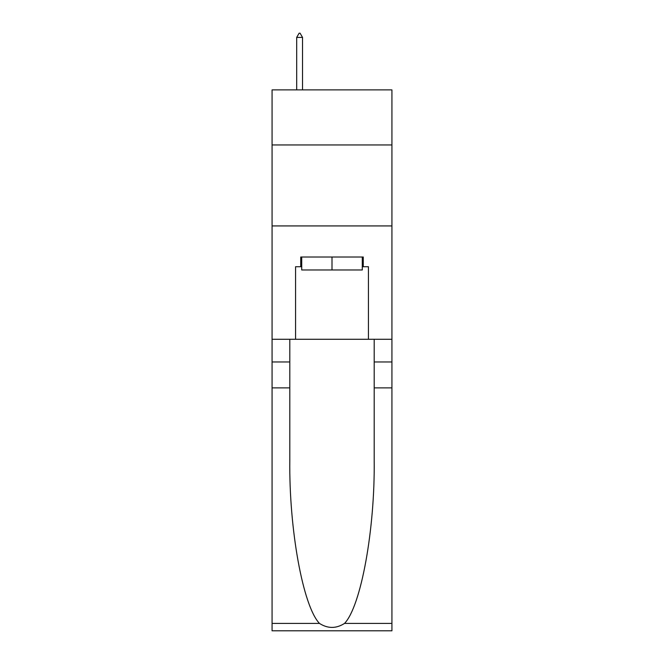 <?xml version="1.0" encoding="UTF-8"?>
<svg xmlns="http://www.w3.org/2000/svg" width="664" height="664" viewBox="0 0 664 664"><rect width="100%" height="100%" fill="white"/><g stroke="black" fill="none" stroke-linecap="round" stroke-linejoin="round"><path stroke-width="1" d="M391.926 144.943L391.926 89.881L272.074 89.881L272.074 144.943L391.926 144.943L391.926 339.287L368.437 339.287L368.437 266.737L363.258 266.737L363.258 257.018L300.742 257.018L300.742 266.737L301.713 266.737M272.074 387.876L289.811 387.876L289.811 460.094C288.948 529.125 302.958 606.24 319.467 623.413C327.817 628.742 336.167 628.742 344.533 623.413L391.926 623.413L391.926 630.8L272.074 630.8L272.074 144.943M362.287 257.018L362.287 269.974L301.713 269.974L301.713 257.018M332 257.018L332 269.974M344.533 623.413C361.042 606.24 375.052 529.125 374.189 460.094L374.189 339.287M374.189 387.876L391.926 387.876L391.926 339.287M289.811 339.287L289.811 387.876M391.926 623.413L391.926 387.876M272.074 339.287L295.563 339.287L295.563 266.737L300.742 266.737M272.074 225.926L391.926 225.926M295.563 339.287L368.437 339.287M362.287 266.737L363.258 266.737M302.527 37.408L300.095 33.2L299.124 33.2L296.692 37.408L302.527 37.408L302.527 89.881M296.692 37.408L296.692 89.881M374.189 361.963L391.926 361.963M289.811 361.963L272.074 361.963M272.074 623.413L319.467 623.413"/></g></svg>
